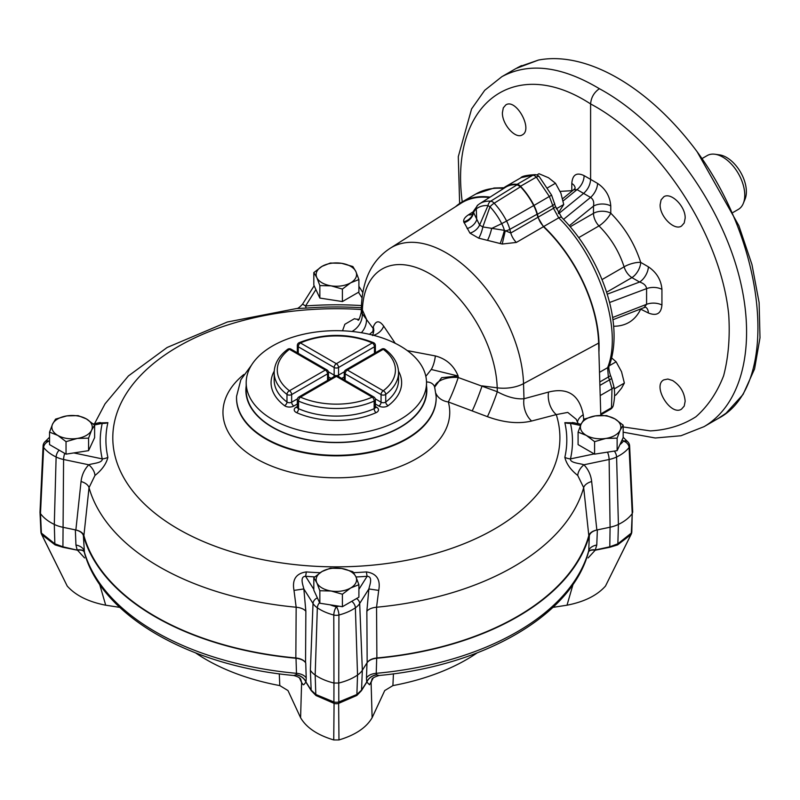 <?xml version="1.0" encoding="UTF-8"?>
<svg xmlns="http://www.w3.org/2000/svg" width="800" height="800" viewBox="0 0 800 800"><rect width="100%" height="100%" fill="white"/><g stroke="black" fill="none" stroke-linecap="round" stroke-linejoin="round"><path stroke-width="1.2" d="M558.29 213.01L563.73 204.51L556.23 208.84M563.73 204.51L560.88 193.14L555.48 183.25L547.56 187.82M555.48 183.25L548.51 177.75L538.98 173.72L536.77 175M614.56 395.71L616.12 394.81L621.52 388.2L624.37 383.07L614.19 388.94M624.37 383.07L621.52 371.7L616.12 361.81L609.28 365.75M616.12 361.81L611.67 357.93M702.06 158.55L707.23 155.56A31.09 17.95 60 0 1 714.93 154.24A31.09 17.95 60 0 1 744.76 195.18A31.09 17.95 60 0 1 743.31 203.4A31.09 17.95 60 0 1 738.32 209.41L733.09 212.43M714.93 154.24L719.52 154.87A27.98 16.16 60 0 1 740.57 172.21A27.98 16.16 60 0 1 745.07 199.11L743.31 203.4M246.19 382.73L246.19 390.35A90.16 52.06 0 0 0 336.36 442.41A90.16 52.06 0 0 0 426.52 390.35L426.52 382.73A90.16 52.06 0 0 0 370.86 334.64A90.16 52.06 0 0 0 272.6 345.93A90.16 52.06 0 0 0 246.19 382.73A90.16 52.06 0 0 0 336.36 434.79A90.16 52.06 0 0 0 426.52 382.73M84.3 552.03A12.44 5.83 152.5 0 0 84.26 551.95L84.13 551.59C100.31 614.92 188.83 665.86 293.63 675.49L296.05 674.82L296.48 673.32L296.01 658.26A256.18 147.9 180 0 1 83.38 535.5L84.41 552.41C83.73 550.29 81.31 549.46 77.15 549.92L75.94 545.01A12.44 7.44 177.8 0 1 83.97 550.63L84.41 552.41M393.44 673.82L392.9 685.6A183.93 106.19 0 0 0 477.11 652.91M609.81 547.27A6.22 1.5 75.2 0 0 609.79 546.8L610.09 527.21L597.36 529.88L596.77 545.01A12.44 7.44 -177.8 0 0 588.74 550.63L589.33 535.5A256.18 147.9 180 0 1 376.7 658.26L376.23 673.32L376.67 674.82L379.08 675.49C483.88 665.86 572.41 614.92 588.58 551.6L588.46 551.93A12.44 5.65 -155.8 0 1 595.56 549.92L609.79 546.8L617.86 543.81L631.31 533.1L632.23 513.59A49.42 28.53 180 0 1 618.41 524.43A27.66 15.97 180 0 1 610.09 527.21A27.66 15.97 0 0 0 618.41 524.43A49.42 28.53 0 0 0 632.23 513.59L631.81 531.8A6.22 3.59 2.7 0 1 631.31 533.1A6.22 4.64 -143.7 0 1 630.96 534.6L617.6 544.89L609.81 547.27L595.2 550.22L588.13 557.94M195.61 652.91A183.93 106.19 0 0 0 279.81 685.6L279.27 673.82M378.71 590.4L368.86 588.95C369.72 585.01 373.19 576.62 367.14 576.29A12.44 1.32 -94.3 0 1 366.4 571.91C376.64 573.42 380.74 579.59 378.71 590.4L376.55 607.23L376.88 657.96C372.18 658.49 368.94 660.04 367.16 662.6L362.34 670.24A27.66 15.97 180 0 1 357.54 675.04A49.42 28.53 180 0 1 338.75 683.03L338.8 701.98L356.89 694.47L361.54 690.13L366.71 682.04L366.49 677.96A12.44 7.49 -178.2 0 1 376.23 673.32A255.52 147.52 180 0 0 588.74 550.63M296.15 674.66A12.44 10.35 -169.8 0 1 306 682.04L311.17 690.13L315.82 694.47L333.91 701.98L333.96 683.03A49.42 28.53 180 0 1 315.17 675.04A27.66 15.97 180 0 1 310.37 670.24A27.66 15.97 0 0 0 315.17 675.04A49.42 28.53 0 0 0 333.96 683.03L338.75 683.03A49.42 28.53 0 0 0 357.54 675.04A27.66 15.97 0 0 0 362.34 670.24L366.98 662.89C368.77 660.33 372.01 658.78 376.7 658.26M296.01 658.26C300.71 658.79 303.95 660.33 305.73 662.89L305.55 662.6C303.76 660.03 300.52 658.49 295.84 657.96L296.16 607.23L294 590.4C291.98 579.56 296.08 573.4 306.31 571.91A12.44 1.32 -85.7 0 1 305.57 576.29C299.54 576.57 302.97 584.98 303.85 588.95L305.86 611.31L305.55 662.6M83.97 550.63A255.52 147.52 180 0 0 296.48 673.32A12.44 7.49 178.2 0 1 306.22 677.96L306 682.04L303.93 684.59L303.18 684.77L301.61 682.54L300.75 679.32M356.57 598.53A6.22 4.77 32.2 0 1 359.68 603.5A24.83 14.33 180 0 1 355.37 607.81A46.59 26.9 180 0 1 338.92 615.02L338.75 683.03L333.96 683.03L333.79 615.02A46.59 26.9 180 0 1 317.34 607.81A24.83 14.33 180 0 1 313.03 603.5L310.37 670.24L311.17 690.13A6.22 4.99 145.3 0 0 311.24 690.65L305.89 682.07A12.44 10.68 -172.2 0 0 296.05 674.82M371.96 679.32L371.1 682.54L372.12 717.72C366.31 727.68 355.27 735.08 338.97 739.94L333.74 739.94C317.45 735.08 306.4 727.68 300.59 717.72L287.99 690.57L279.81 685.6M373.27 677.92L369.53 684.77L366.83 682.07L361.47 690.65L356.85 695.44L338.64 703.37L338.97 739.94M392.9 685.6L384.72 690.57L372.12 717.72M300.59 717.72L301.61 682.54L299.45 677.92M333.74 739.94L334.07 703.37L315.99 695.53L311.24 690.65M334.07 703.37A6.22 2.02 -76.5 0 1 333.91 701.98A6.22 3.78 -0 0 0 338.8 701.98A6.22 2.02 -103.5 0 1 338.64 703.37A6.22 5.23 0 0 1 334.07 703.37M367.16 662.6L366.85 611.31L368.86 588.95L359.68 603.5L362.34 670.24L361.54 690.13A6.22 4.99 34.7 0 1 361.47 690.65M376.67 674.82A12.44 10.68 172.2 0 0 366.83 682.07L366.71 682.04C368.51 678.15 371.79 675.69 376.56 674.66M596.77 545.01L595.2 550.22A12.44 5.83 -152.5 0 0 588.5 551.87M605.49 586.06L630.96 534.6A6.22 3.33 26.2 0 0 631.17 534.26L605.49 586.06C597.09 595.47 584.26 601.85 567.01 605.2L552.96 607.37M567.01 605.2L573.1 584.19M94.95 475.48A12.44 7.6 43.7 0 0 88.79 464.79C92.29 463.36 102.85 463.07 102.24 458.89A12.44 10.07 -12.8 0 0 107.88 457.35C106.3 463.86 102 469.91 94.95 475.48L89.03 487.65L83.9 535.6C82.98 532.89 80.3 531.02 75.86 529.99L62.62 527.21A27.66 15.97 180 0 1 54.3 524.43A49.42 28.53 180 0 1 40.48 513.59L41.4 533.1L54.85 543.81L62.92 546.8L77.51 550.22L62.9 547.27L55.11 544.89L41.75 534.6L67.22 586.06L41.54 534.26A6.22 3.33 -26.2 0 0 41.75 534.6A6.22 4.64 -36.3 0 1 41.4 533.1A6.22 3.59 -2.7 0 1 40.91 531.8A6.22 6.22 0 0 0 41.54 534.26M40.48 510.82L40.48 513.59A49.42 28.53 0 0 0 54.3 524.43A27.66 15.97 0 0 0 62.62 527.21L75.35 529.88C79.79 530.92 82.47 532.79 83.38 535.5M99.61 584.19L105.7 605.2C88.45 601.85 75.62 595.47 67.22 586.06M84.58 557.94L77.51 550.22A12.44 5.83 152.5 0 1 84.21 551.87M119.75 607.37L105.7 605.2M64.73 453.38A6.22 1.74 101.9 0 0 63.59 459.49L62.92 546.8A6.22 1.5 104.8 0 0 62.9 547.27M597.36 529.88C592.93 530.91 590.25 532.78 589.33 535.5M371.51 681.71A12.44 9.81 24.9 0 1 372.05 679.2L372 679.24M300.67 679.2A12.44 9.81 -24.9 0 1 301.2 681.71M300.71 679.24L300.78 679.37C300.14 677.85 297.76 676.56 293.65 675.49L293.65 675.49M352.86 571.68L355.88 576.72L358.9 584.7L358.9 597.19L342.4 606.71L319.85 603.23L313.82 590.21L313.82 577.72L322.07 571.49L330.32 568.2L341.59 568.47L352.86 571.68M358.9 584.7L350.65 587.99L342.4 594.22L342.4 606.71M342.4 594.22L331.13 591.01L319.85 590.74L319.85 603.23M319.85 590.74L316.83 582.76L313.82 577.72M341.59 568.47A20.21 11.67 180 0 1 355.88 576.72A20.21 11.67 0 0 1 350.65 587.99A20.21 11.67 180 0 1 331.13 591.01A20.21 11.67 180 0 1 316.83 582.76A20.21 11.67 180 0 1 322.07 571.49A20.21 11.67 180 0 1 341.59 568.47M358.9 279.54L350.65 282.83L342.4 289.07L331.13 285.85L319.85 285.58L319.85 298.07L313.82 285.06L313.82 272.57L322.07 266.33L330.32 263.04L341.59 263.31L352.86 266.53L355.88 271.56L358.9 279.54L358.9 292.03L342.4 301.56L319.85 298.07M319.85 285.58L316.83 277.6L313.82 272.57M342.4 289.07L342.4 301.56M331.13 285.85A20.21 11.67 180 0 1 316.83 277.6A20.21 11.67 0 0 1 322.07 266.33A20.21 11.67 180 0 1 341.59 263.31A20.21 11.67 180 0 1 355.88 271.56A20.21 11.67 180 0 1 350.65 282.83A20.21 11.67 180 0 1 331.13 285.85M584.13 419.11L595.4 415.89L606.67 415.62L614.92 418.91L623.17 425.15L623.17 437.64L617.13 450.65L594.59 454.14L578.09 444.61L578.09 432.12L581.11 424.14L584.13 419.11M623.17 425.15L620.15 430.18L617.13 438.16L617.13 450.65M617.13 438.16L605.86 438.43L594.59 441.65L594.59 454.14M594.59 441.65L586.34 435.41L578.09 432.12M581.11 424.14A20.21 11.67 180 0 1 595.4 415.89A20.21 11.67 0 0 1 614.92 418.91A20.21 11.67 180 0 1 620.15 430.18A20.21 11.67 180 0 1 605.86 438.43A20.21 11.67 180 0 1 586.34 435.41A20.21 11.67 180 0 1 581.11 424.14M94.62 425.15L91.6 430.18L88.58 438.16L88.58 450.65L66.04 454.14L49.54 444.61L49.54 432.12L52.56 424.14L55.58 419.11L66.85 415.89L78.12 415.62L86.37 418.91L94.62 425.15L94.62 437.64L88.58 450.65M88.58 438.16L77.31 438.43L66.04 441.65L66.04 454.14M66.04 441.65L57.79 435.41L49.54 432.12M91.6 430.18A20.21 11.67 180 0 1 77.31 438.43A20.21 11.67 -0 0 1 57.79 435.41A20.21 11.67 180 0 1 52.56 424.14A20.21 11.67 180 0 1 66.85 415.89A20.21 11.67 180 0 1 86.37 418.91A20.21 11.67 180 0 1 91.6 430.18M697.07 151.65L738.84 225.62L751.96 264.55L759.12 302.55L760 337.76L754.57 368.94L743.08 394.45L726.02 413.24L718.09 418.54C779.19 387.22 768.3 248.93 697.07 151.65A202.09 116.68 -120 0 0 538.45 60.06L515.97 68.53M519.29 66.72L538.45 60.06M685.16 218.16C685.65 206.48 671.02 191.85 663.8 196.79L661.09 199.86L660.13 204.69C659.64 216.37 674.27 231 681.5 226.06L684.21 222.99L685.16 218.16M685.16 401.26C684.4 392.39 680.23 385.49 672.65 380.56L667.86 379.04L663.8 379.88C652.01 385.74 670.56 416.43 681.5 409.16L684.21 406.09L685.16 401.26M558.69 213.64L583.56 193.43C587.93 189.51 590.28 184.84 590.6 179.43L590.6 103.94C591.13 97.47 594.06 92.4 599.4 88.71C657.77 120.26 713.27 191.68 735.67 264.06C758.09 336.44 745.2 402.66 704.03 426.66L718.09 418.54M502.41 112.65C501.96 124.31 515.6 139.52 522.34 134.86C533.33 129.46 516.03 98.05 505.83 104.9L503.3 107.86L502.41 112.65M490.06 197.12A113.48 65.52 -120 0 0 462.09 201.95A113.48 65.52 -120 0 0 455.58 206.7M503.18 188.37C492.94 187.57 483.89 189.41 476.04 193.9L462.09 201.95M598.91 352.3A113.48 65.52 -120 0 0 543.71 226.51L558.71 217.85A6.22 2.42 -44.7 0 1 561.75 217.5A6.22 2.42 -44.7 0 1 561.82 217.57M599.51 372.35L607.6 367.68C622.93 329.92 599.32 257.53 558.71 217.85L553.47 208.3A6.22 2.1 -14.4 0 0 555.36 206.13A6.22 2.1 -14.4 0 0 555.36 206.11L551.61 195.14L539.27 176.68A6.22 2.06 -41.9 0 1 539.28 176.69A6.22 2.06 -41.9 0 1 539.33 176.75M516 68.51L501.86 76.68C529.07 62.12 561.59 66.13 599.4 88.71M602.01 279.6L624.1 266.84A12.44 3.97 -17.2 0 1 640.7 262.38C634.66 243.66 624.68 227.26 610.76 213.17A12.44 3.73 -45.3 0 1 598.98 225.93C610.66 237.62 619.03 251.26 624.1 266.84A12.44 7.18 -120 0 0 631.91 277.61L639.59 282.04C643.81 283.36 646.14 285.55 646.59 288.62L609.54 302.52M502.18 189.42A27.98 16.16 60 0 1 503.67 187.95A49.75 28.72 60 0 1 505.74 186.53A49.75 28.72 60 0 1 517.14 184.31A6.22 3.59 60 0 1 520.51 186.26A49.75 28.72 60 0 1 533.99 205.45A27.98 16.16 60 0 1 537.42 214.3L538.18 217.13A12.44 7.18 -120 0 0 543.71 226.51M537.42 214.3L552.74 205.46L549.39 196.55L536.33 177.12L520.51 186.26M539.27 176.68A6.22 2.06 -41.9 0 0 536.33 177.12A6.22 3.59 -120 0 0 532.97 175.18L521.22 177.6L505.74 186.53M600.77 414.87L610.37 409.32A6.22 3.59 -120 0 0 611.5 407.74L611.99 388.76L609.49 379.87L599.9 385.41M645.81 307.32A12.44 7.17 116.5 0 1 648.38 312.99L640.7 309.16A12.44 9.29 25 0 0 640.54 309M560.15 191.38L571.8 190.68A12.44 9.58 -82.3 0 1 571.92 191.17M648.38 312.99C656.63 316.27 661.15 313.62 661.93 305.04A12.44 7.18 0 0 0 646.59 304.31L644.04 307.64L612.9 319.74M562.63 198.72L573.58 189.82L577.05 189.62A12.44 7.63 -59.7 0 0 584.08 175.62L597.58 183.41A12.44 6.72 -60.3 0 1 590.55 197.42C593.27 199.19 594.25 202.09 593.48 206.11L593.48 213.34L570.24 226.76M572.2 190.94A12.44 7.18 180 0 0 571.8 190.68L571.8 183.44A12.44 7.18 180 0 1 575.11 187.88M578.76 237.6L598.98 225.93A12.44 7.18 60 0 1 593.48 213.34A12.44 7.18 0 0 1 610.76 213.17L610.76 205.93A12.44 7.18 -0 0 0 593.48 206.11L569.35 225.72M606.58 292.23L631.91 277.61A12.44 6.67 -60 0 0 640.7 262.38L648.38 266.82A12.44 6.67 -60 0 1 639.59 282.04L607.2 294.19M661.93 305.04L661.93 289.36A12.44 7.18 0 0 0 646.59 288.62L646.59 304.31L612.59 317.52M609.36 365.53A6.22 4.64 20.5 0 1 609.29 365.72A6.22 4.64 20.5 0 1 607.6 367.68L608.36 377.01L609.49 379.87A6.22 1.08 -21.5 0 0 611.55 378.13L613.83 386.35A6.22 2.74 -9.1 0 0 613.83 386.35A6.22 2.74 -9.1 0 1 611.99 388.76L600.2 395.57M407.28 350.6L435.35 355.93C446.26 358.82 453.85 365.51 458.14 376.02L458.22 377.52L497.32 391.73C507.13 397.04 516.01 399.38 523.98 398.75L523.53 383.64L598.64 343.09A112.94 65.21 -120 0 0 543.43 226.71L516.37 242.43L502.22 244.04L478.69 238.17L469.96 233.13L463.72 221.81C463.3 219.5 464.9 217.16 468.51 214.79L473.32 211.71M578.18 423.69L576.22 419.27L567.75 412.4L556.27 414.6L531.63 421.02C518.58 424.12 503.84 422.67 487.42 416.67L472.19 410.92A18.65 1.12 -69.1 0 0 482.08 385.88L497.21 387.83A27.98 15.58 -1.7 0 0 523.53 383.64A109.35 63.14 -120 0 0 473.7 274.51A109.35 63.14 -120 0 0 390.24 248.24L460.98 203.26A112.94 65.21 60 0 1 489.44 197.52M463.72 221.81A12.44 11.17 -18 0 0 473.33 212.52A6.22 4.6 21.1 0 1 473.55 211.09L472.96 212.62L473.58 212.56L479.6 225.07L487.98 205.58A6.22 4.73 94.2 0 1 490.68 201.18A47.9 27.65 -120 0 0 479.69 203.72L505.42 187.36A49.2 28.41 60 0 1 517.12 184.79L490.68 201.18A6.22 3.45 58.1 0 1 494.2 203.21A6.22 1.85 137.2 0 0 490 206.75L482.84 226.93L504.4 230.35L510.78 233A12.44 6.78 -120.1 0 0 516.37 242.43M520.53 186.76L494.2 203.21A47.9 27.65 -120 0 1 506.6 221.07L533.69 205.56A49.2 28.41 -120 0 0 520.53 186.76L517.12 184.79M472.96 212.62L472.24 214.23A12.44 7.17 57.3 0 1 472.21 214.25M471.92 214.41A12.44 7.17 57.3 0 1 468.51 214.79M376.88 657.96A255.68 147.62 0 0 0 588.81 535.6C589.73 532.89 592.41 531.02 596.85 529.99L610.09 527.21L609.12 459.49L583.92 464.79C588.33 469.43 590.91 475 591.66 481.52L596.85 529.99M83.9 535.6A255.68 147.62 0 0 0 295.84 657.96M40.48 513.59L40 512.11L43.09 445.91A6.22 3.59 2.7 0 0 43.64 447.5L40.48 513.59M622.2 439.71A40.38 23.31 180 0 1 623.41 441.12A6.22 4.62 38.1 0 1 629.07 447.5A6.22 3.59 -2.7 0 0 629.62 445.91L632.71 512.11L632.23 513.59L629.07 447.5A46.59 26.9 180 0 1 616.59 457L618.41 524.43L617.86 543.81A6.22 3.17 63 0 1 617.76 544.82M537.88 217.32L510.78 233L509.81 229.35L537.06 214.25L537.88 217.32L543.43 226.71M472.19 410.92L448.31 401.95A113.39 65.47 180 0 1 310.65 476.11A113.39 65.47 180 0 1 243.85 374.48M342.53 330.8L344.84 324.3L354.42 318.7A18.65 13.31 70.3 0 0 358.9 319.21M487.42 416.67A18.65 1.08 -68.9 0 0 497.32 391.73L497.21 387.83A95.38 55.07 -120 0 0 429.8 273.75A95.38 55.07 -120 0 0 362.4 310A27.98 16.71 -178.2 0 1 361.45 305.35L361.24 312.34L373.12 328.38L373.27 327.02C375.8 320.45 379.26 320.14 383.66 326.09L395.24 343.31M598.64 343.09L600.79 415.41M531.63 421.02A18.65 12.41 -105.7 0 1 523.98 398.75L548.55 392.07C567.78 387.26 579.34 394.82 583.24 414.74L583.74 419.61M425.84 376.34L431.25 369.47L458.14 376.02L441.65 377.68L434.66 387.11A9.33 7.52 164.4 0 0 426.51 381.99M296.48 308.55C297.62 308.78 299.64 307.32 302.55 304.17L305.57 305.96A12.44 1.32 85.7 0 0 306.31 308.09L296.49 308.55L227.36 322L167.14 347.48L128.45 375.91L105.04 403.84L94.54 423.69M97.99 422.97L107.88 422.66A12.44 10.07 12.8 0 1 102.24 423.35L100.14 422.52L93.28 423.96M366.85 611.31A12.44 6.26 -0.3 0 1 376.55 607.23A250.57 144.66 0 0 0 583.68 487.65L577.76 475.48C570.7 469.89 566.39 463.84 564.84 457.35A12.44 10.07 -167.2 0 0 570.47 458.89C569.81 463.04 580.39 463.36 583.92 464.79A12.44 7.6 136.3 0 0 577.76 475.48M581.04 424.29L572.57 422.51L570.47 423.35A12.44 10.07 167.2 0 1 564.84 422.66L574.58 422.83M372.71 332.15A18.65 16.83 -39 0 0 373.12 328.38A18.65 11.46 -173.8 0 1 373.73 330.93M369.45 334.31L373.87 330.66L373.27 327.02C374.06 329.42 373.81 332.27 372.52 335.56M435.9 393.39A18.65 15.04 164.4 0 0 448.31 401.95A18.65 1.46 -68.9 0 0 458.22 377.52A18.65 9.43 -3.2 0 0 434.7 387.27M361.36 332.72A18.65 16.96 -37.8 0 0 366.45 319.12L362.4 310L362.28 313.77A18.65 16.98 -38 0 1 352 331.47M548.55 392.07A18.65 12.52 -104.8 0 0 556.27 414.6A223.55 129.07 0 0 1 354.92 566.41A223.55 129.07 0 0 1 112.82 435.93A223.55 129.07 0 0 1 361.32 309.52M251.48 365.17L240.84 379.79L236.58 396.28A99.81 57.62 0 0 0 336.36 455.32A99.81 57.62 0 0 0 436.13 396.28L434.67 387.14A9.33 7.52 164.4 0 0 434.66 387.11M431.25 369.47A12.44 3.51 102 0 0 435.35 355.93M373.53 335.31A12.44 9.53 147.5 0 0 383.66 326.09M537.06 214.25A27.44 15.84 -120 0 0 533.69 205.56M469.96 233.13A12.44 9.69 -36.4 0 0 479.6 225.07L482.84 226.93A12.44 3.51 -75.2 0 1 478.69 238.17M467.1 228.55A12.44 10.28 -35.4 0 0 476.72 219.83L476.27 208.94A45.25 26.13 -120 0 1 487.98 205.58A6.22 1.08 22.8 0 0 490 206.75A45.25 26.13 -120 0 1 501.71 223.63L491.66 228.45A12.44 2.58 -73.9 0 1 487.49 240.32M478.28 204.73A6.22 5.06 51.4 0 0 477.92 204.99A6.22 5.06 51.4 0 0 476.27 208.94A23.49 13.56 -120 0 0 473.58 212.56A12.44 10.98 -31.2 0 1 464.03 222.71M502.22 244.04L505.24 230.95A6.22 2.15 165.1 0 0 509.81 229.35A26.14 15.09 -120 0 0 506.6 221.07L501.71 223.63A23.49 13.56 -120 0 1 504.4 230.35A12.44 1.16 -73.1 0 1 500.16 243.57M294 590.4L303.85 588.95L313.03 603.5A6.22 4.77 147.8 0 1 317.36 597.86M385.13 349.36A3.11 3.11 0 0 0 381.7 349.15A3.11 1.8 60 0 1 383.26 349.31A59.07 34.11 180 0 1 383.26 390.78L347.35 370.04L383.26 349.31A3.11 2.02 127 0 1 385.13 349.36C393.84 355.97 398.31 363.71 398.54 372.58A62.18 35.9 180 0 1 385.73 394.41A3.11 1.8 180 0 1 381.06 394.58L381.06 402.2A3.11 1.8 -60 0 1 378.86 406.01A6.22 3.59 0 0 0 388.2 405.65A65.29 37.7 0 0 0 398.49 371.16M378.86 406.01L375.38 403.99M344.24 376.91L341.66 378.4M331.05 378.4L328.47 376.91M274.22 371.16A65.29 37.7 0 0 0 284.51 405.65A6.22 3.59 0 0 0 293.85 406.01A3.11 1.8 60 0 1 291.65 402.2L291.65 394.58A3.11 1.8 180 0 1 286.98 394.41L286.98 402.02A3.11 1.8 0 0 0 291.65 402.2L297.44 398.86M297.33 403.99L293.85 406.01M297.3 407.55A3.11 1.8 60 0 1 296.05 407.28A6.22 3.59 0 0 0 296.66 412.67A65.29 37.7 0 0 0 376.05 412.67A6.22 3.59 0 0 0 376.66 407.28A3.11 1.8 -60 0 1 375.41 407.55M296.05 407.28L297.33 406.53M375.38 406.53L376.66 407.28M375.38 407.28L375.38 399.66A3.11 1.8 180 0 1 374.16 401.09L374.16 408.7A3.11 1.8 0 0 0 375.38 407.28L375.11 407.43M375.38 399.66A3.11 3.11 0 0 0 373.82 396.97A3.11 1.8 120 0 0 372.27 397.12A59.07 34.11 180 0 1 300.44 397.12L336.36 376.39L372.27 397.12A3.11 1.54 -113.8 0 1 374.16 401.09A62.18 35.9 180 0 1 298.55 401.09L298.55 408.7A62.18 35.9 0 0 0 374.16 408.7A3.11 1.54 66.2 0 0 376.05 412.67M328.47 379.89L328.47 372.58A3.11 1.8 180 0 1 327.56 373.85L291.65 394.58A3.11 1.8 -120 0 0 289.45 390.78A59.07 34.11 180 0 1 289.45 349.31L325.36 370.04L289.45 390.78A3.11 2.02 -53 0 0 286.98 394.41A62.18 35.9 180 0 1 274.17 372.58L274.17 380.2A62.18 35.9 0 0 0 286.98 402.02A3.11 2.02 127 0 1 284.51 405.65M328.47 372.58A3.11 3.11 0 0 0 326.92 369.89A3.11 1.8 -60 0 0 325.36 370.04A3.11 1.8 60 0 1 327.56 373.85L327.56 380.41M375.38 352.81L375.38 345.5A3.11 1.8 180 0 1 374.47 346.77L374.47 353.33M328.37 371.78L334.16 375.12L334.16 367.5A3.11 1.8 120 0 1 336.36 363.7A3.11 1.8 60 0 1 338.55 367.5A3.11 1.8 180 0 1 334.16 367.5L298.25 346.77A3.11 1.8 -60 0 1 300.44 342.96A3.11 1.54 66.2 0 0 299.19 342.66C323.97 332.98 348.75 332.98 373.52 342.66A3.11 1.54 113.8 0 0 372.27 342.96L336.36 363.7L300.44 342.96A59.07 34.11 180 0 1 372.27 342.96A3.11 1.8 60 0 1 374.47 346.77L338.55 367.5L338.55 375.12A3.11 1.8 -120 0 0 338.97 376.85M344.34 371.78L338.55 375.12A3.11 1.8 0 0 1 334.16 375.12A3.11 1.8 -60 0 1 333.74 376.85M299.19 342.66A3.11 3.11 0 0 0 297.33 345.5A3.11 1.8 180 0 0 298.25 346.77L298.25 353.33M381.7 349.15L345.79 369.89A3.11 1.8 -120 0 1 347.35 370.04A3.11 1.8 120 0 0 345.15 373.85L381.06 394.58A3.11 1.8 120 0 1 383.26 390.78A3.11 2.02 -127 0 1 385.73 394.41L385.73 402.02A62.18 35.9 0 0 0 398.54 380.2L398.54 372.58M345.79 369.89A3.11 3.11 0 0 0 344.24 372.58A3.11 1.8 180 0 0 345.15 373.85L345.15 380.41M388.2 405.65A3.11 2.02 53 0 1 385.73 402.02A3.11 1.8 0 0 1 381.06 402.2L375.27 398.86M373.82 396.97L337.91 376.23A3.11 1.8 -60 0 0 336.36 376.39A3.11 1.8 -120 0 0 334.8 376.23L298.89 396.97A3.11 1.8 -120 0 1 300.44 397.12A3.11 1.54 -66.2 0 0 298.55 401.09A3.11 1.8 180 0 1 297.33 399.66L297.33 407.28A3.11 1.8 0 0 0 298.55 408.7A3.11 1.54 113.8 0 1 296.66 412.67M289.45 349.31A3.11 1.8 -60 0 1 291.01 349.15A3.11 3.11 0 0 0 287.58 349.36A3.11 2.02 53 0 1 289.45 349.31M356.72 695.53A6.22 3.98 56.6 0 0 356.89 694.47L357.54 675.04L355.37 607.81A6.22 3.89 55.5 0 0 351.76 601.31M315.99 695.53A6.22 3.98 123.4 0 1 315.82 694.47L315.17 675.04L317.34 607.81A6.22 3.89 124.5 0 1 319.57 602.61M305.73 662.89L306.22 677.96M366.49 677.96L366.98 662.89M54.95 544.82A6.22 3.17 117 0 1 54.85 543.81L54.3 524.43L56.12 457A46.59 26.9 180 0 1 43.64 447.5A6.22 4.62 141.9 0 1 49.3 441.12A40.38 23.31 180 0 1 49.54 440.82M75.94 545.01L75.35 529.88M623.17 426.95L650.33 430.9C667.4 429.96 682.6 425.25 695.91 416.77C707.87 406.24 717.1 392.57 723.62 375.76C728.42 357.44 730.12 337.14 728.73 314.87C720.99 234.84 659.03 140.23 590.6 103.94C514.29 54.1 449.18 103.77 462.25 201.86M610.76 205.93C610 196.36 605.61 188.85 597.58 183.41M661.93 289.36C661.15 279.94 656.63 272.43 648.38 266.82M613.62 326.27C626.15 326.17 635.17 320.47 640.7 309.16A12.44 7.17 116.5 0 0 640.69 308.94M584.08 175.62C576.6 172.1 572.51 174.71 571.8 183.44M563.55 219.35L590.55 197.42L577.05 189.62L563.12 200.94M538.18 217.13L553.47 208.3L552.74 205.46A6.22 2.1 -14.4 0 0 554.63 203.27M551.61 195.14L533.99 205.45M539.28 176.69A6.22 6.22 0 0 0 535.41 174.67A6.22 4.8 -83 0 0 532.97 175.18L517.14 184.31M610.36 409.33A6.22 6.22 0 0 0 613.27 405.56A6.22 4.45 15.1 0 1 611.5 407.74L600.75 413.95M599.79 381.96L608.36 377.01A6.22 1.08 -21.5 0 0 610.42 375.28L610.42 375.28C608.78 369.82 608.41 366.63 609.29 365.72C624.99 322.29 600.22 256.42 561.75 217.5L555.36 206.13M613.83 386.36C615.01 391.91 614.82 398.3 613.27 405.53A6.22 4.45 15.1 0 0 613.28 405.53A6.22 4.45 15.1 0 0 613.31 405.39M610.42 375.27A6.22 1.08 -21.5 0 0 610.4 375.23L611.55 378.13M588.81 535.6L583.68 487.65A12.44 7.1 173.9 0 1 591.66 481.52M75.86 529.99L81.05 481.52A12.44 7.1 6.1 0 1 89.03 487.65A250.57 144.66 0 0 0 296.16 607.23A12.44 6.26 -179.7 0 1 305.86 611.31M426.52 385.96A90.48 52.24 180 0 1 336.36 442.59A90.48 52.24 180 0 1 246.19 385.96M436.14 396.54A99.83 57.64 180 0 1 436.15 396.8A99.83 57.64 180 0 1 336.36 455.86A99.83 57.64 180 0 1 236.56 396.8A99.83 57.64 180 0 1 236.57 396.54M306.31 308.09A230.45 133.05 180 0 1 361.38 307.74M107.88 457.35A230.45 133.05 180 0 1 107.88 422.66M366.4 571.91A230.45 133.05 180 0 1 353.6 572.67M320.09 572.72A230.45 133.05 180 0 1 306.31 571.91M564.84 422.66A230.45 133.05 180 0 1 564.84 457.35M583.24 414.74A18.65 11.17 -5.9 0 0 577.47 422.05M580.52 425.46L570.47 423.35A236.13 136.33 180 0 1 570.47 458.89L594.2 453.91M629.62 445.91A6.22 6.22 0 0 0 628.3 442.36A6.22 4.62 -38.1 0 0 623.41 441.12A40.38 23.31 180 0 1 619.88 444.73M614.35 451.08A6.22 3.26 64.2 0 1 616.59 457A24.83 14.33 180 0 1 609.12 459.49A6.22 1.74 78.1 0 0 607.49 452.14M358.9 589.36L367.14 576.29A236.13 136.33 180 0 1 356 576.98M314.76 576.88A236.13 136.33 180 0 1 305.57 576.29L313.82 589.36M338.8 606.16A40.38 23.31 180 0 1 336.36 606.85A40.38 23.31 180 0 1 330.1 604.81M333.79 615.02A6.22 3.39 0 0 0 338.92 615.02A6.22 2.1 75.3 0 0 336.36 606.85A6.22 2.1 104.7 0 0 333.79 615.02M59.16 450.16A6.22 3.26 115.8 0 0 56.12 457A24.83 14.33 180 0 0 63.59 459.49L88.79 464.79C84.41 469.36 81.83 474.94 81.05 481.52M73.85 452.93L102.24 458.89A236.13 136.33 180 0 1 102.24 423.35L94.45 424.99M49.54 441.43A40.38 23.31 180 0 1 49.3 441.12A6.22 4.62 -141.9 0 0 44.41 442.36A6.22 6.22 0 0 0 43.09 445.91M315.91 289.57L305.57 305.96A236.13 136.33 180 0 1 361.45 305.57M361.98 297.78L358.5 292.26M314.21 285.9A6.22 4.77 -147.8 0 0 313.61 286.63L314.16 285.81M337.91 376.23A3.11 3.11 0 0 0 334.8 376.23M298.89 396.97A3.11 3.11 0 0 0 297.33 399.66M326.92 369.89L291.01 349.15M287.58 349.36C278.87 355.97 274.4 363.71 274.17 372.58M297.33 345.5L297.33 352.81M375.38 345.5A3.11 3.11 0 0 0 373.52 342.66M344.24 372.58L344.24 379.89M631.17 534.26A6.22 6.22 0 0 0 631.81 531.8M40 512.3L40.91 531.8M379.06 675.49C374.37 676.98 371.99 678.28 371.93 679.37L372.03 679.18M588.19 539.31L588.19 537.72M84.52 539.31L84.52 537.72M459.63 203.5L458.3 156.64L471.59 108.91L484.72 90.3L501.86 76.68M623.17 432.17L655.27 438L680.98 435.74L704.03 426.66M521.52 65.6L516.9 68M573.58 189.82L575.14 188.31M645.49 307.14L644.04 307.64M475.8 194.04L494.05 188.02L503.93 187.74M520.75 177.88C521.72 176.22 526.53 175.14 535.19 174.65M236.58 396.28L236.56 396.8M436.13 396.28L436.15 396.8M390.24 248.24C372.44 259.81 362.84 278.85 361.45 305.35M434.7 387.89L434.65 387.06M357.99 320.16C358.71 320.75 359.79 318.14 361.24 312.34M473.55 211.09L477.92 204.99L479.69 203.72M628.3 442.36L623.17 437.25M49.54 437.25L44.41 442.36M362.74 292.4L359.1 286.63M302.55 304.16L313.61 286.63"/></g></svg>
